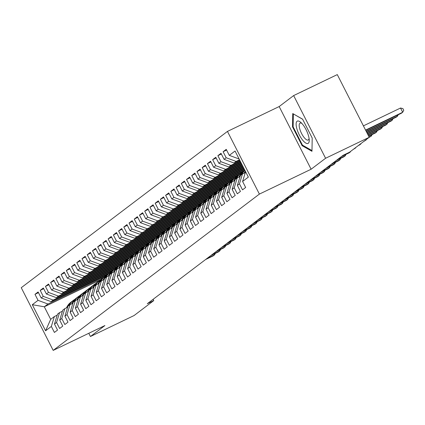 <?xml version="1.0" encoding="UTF-8"?>
<svg xmlns="http://www.w3.org/2000/svg" width="425" height="425" viewBox="0 0 425 425"><rect width="100%" height="100%" fill="white"/><g stroke="black" fill="none" stroke-linecap="round" stroke-linejoin="round"><path stroke-width="0.64" d="M227.455 131.41L21.25 287.709L53.189 350.397L259.393 194.092L227.455 131.41L279.172 106.553L311.111 169.235L325.587 158.265L293.648 95.577L279.172 106.553M293.648 95.577L337.285 74.603L369.229 137.291L325.587 158.265M100.953 279.56L44.306 306.786L32.3 304.698L45.592 330.788L51.34 326.432L54.405 332.446L57.54 330.071L54.474 324.057L56.568 322.474L59.627 328.488L62.767 326.108L59.702 320.094L61.79 318.511L64.855 324.525L67.989 322.15L64.924 316.136L67.017 314.548L70.082 320.562L73.217 318.187L70.152 312.173L72.239 310.59L75.305 316.604L78.439 314.229L75.379 308.21L77.467 306.627L80.532 312.641L83.667 310.266L80.601 304.252L82.694 302.669L85.76 308.683L88.894 306.303L85.829 300.289L87.917 298.706L90.982 304.72L94.116 302.345L91.056 296.331L93.144 294.743L96.209 300.757L99.344 298.382L96.278 292.368L98.372 290.785L101.437 296.799L104.571 294.424L101.506 288.405L103.594 286.822L106.659 292.836L109.793 290.461L106.728 284.447L108.821 282.864L111.887 288.878L115.021 286.498L111.956 280.484L114.049 278.901L117.109 284.915L120.248 282.54L117.183 276.526L119.271 274.938L122.336 280.952L125.471 278.577L122.405 272.563L124.498 270.98L127.564 276.994L130.698 274.614L127.633 268.6L129.726 267.017L132.786 273.031L135.926 270.656L132.86 264.642L134.948 263.059L138.013 269.073L141.148 266.693L138.083 260.679L140.176 259.096L143.241 265.11L146.375 262.735L143.31 256.721L145.398 255.133L148.463 261.147L151.597 258.772L148.538 252.758L150.625 251.175L153.691 257.189L156.825 254.809L153.76 248.795L155.853 247.212L158.918 253.226L162.053 250.851L158.987 244.837L161.075 243.254L164.14 249.268L167.275 246.888L164.215 240.874L166.303 239.291L169.368 245.305L172.502 242.93L169.437 236.916L171.53 235.328L174.595 241.342L177.73 238.967L174.664 232.953L176.752 231.37L179.817 237.384L182.952 235.004L179.892 228.99L181.98 227.407L185.045 233.421L188.179 231.046L185.114 225.032L187.207 223.449L190.267 229.463L193.407 227.083L190.342 221.069L192.429 219.486L195.495 225.5L198.629 223.125L195.564 217.111L197.657 215.523L200.722 221.537L203.857 219.162L200.791 213.148L202.884 211.565L205.944 217.579L209.084 215.199L206.019 209.185L208.107 207.602L211.172 213.616L214.306 211.241L211.241 205.227L213.334 203.644L216.399 209.658L219.534 207.278L216.468 201.264L218.556 199.681L221.622 205.695L224.761 203.32L221.696 197.306L223.784 195.718L226.849 201.732L229.983 199.357L226.918 193.343L229.011 191.76L232.077 197.774L235.211 195.394L232.146 189.38L234.233 187.797L237.299 193.811L240.433 191.436L237.373 185.422L239.461 183.839L242.526 189.853L245.661 187.473L242.595 181.459L248.343 177.103L235.052 151.013L229.303 155.369L226.238 149.356L223.104 151.73L226.169 157.744L224.076 159.333L221.011 153.313L217.876 155.693L220.942 161.707L218.854 163.29L215.788 157.277L212.654 159.651L215.714 165.67L213.626 167.253L210.561 161.24L207.427 163.614L210.492 169.628L208.399 171.211L205.333 165.197L202.199 167.577L205.264 173.591L203.177 175.174L200.111 169.161L196.977 171.535L200.037 177.549L197.949 179.137L194.884 173.118L191.749 175.498L194.815 181.512L192.722 183.095L189.662 177.082L186.522 179.456L189.587 185.475L187.499 187.058L184.434 181.045L181.3 183.419L184.365 189.433L182.272 191.016L179.207 185.002L176.072 187.383L179.137 193.396L177.044 194.979L173.984 188.966L170.845 191.34L173.91 197.354L171.822 198.942L168.757 192.929L165.623 195.303L168.688 201.317L166.595 202.9L163.529 196.887L160.395 199.261L163.46 205.28L161.373 206.863L158.307 200.85L155.167 203.224L158.233 209.238L156.145 210.821L153.08 204.808L149.945 207.188L153.011 213.201L150.917 214.784L147.852 208.771L144.718 211.145L147.783 217.159L145.695 218.748L142.63 212.734L139.496 215.108L142.556 221.122L140.468 222.705L137.403 216.692L134.268 219.066L137.333 225.085L135.24 226.668L132.175 220.655L129.041 223.029L132.106 229.043L130.018 230.626L126.953 224.613L123.818 226.992L126.878 233.006L124.791 234.589L121.725 228.576L118.591 230.95L121.656 236.964L119.563 238.553L116.503 232.539L113.363 234.913L116.429 240.927L114.341 242.51L111.276 236.497L108.141 238.871L111.207 244.89L109.113 246.473L106.048 240.46L102.914 242.834L105.979 248.848L103.886 250.431L100.826 244.417L97.686 246.798L100.752 252.811L98.664 254.394L95.598 248.381L92.464 250.755L95.529 256.769L93.436 258.358L90.371 252.344L87.237 254.718L90.302 260.732L88.209 262.315L85.149 256.302L82.009 258.676L85.074 264.695L82.987 266.278L79.921 260.265L76.787 262.639L79.852 268.653L77.759 270.236L74.694 264.223L71.559 266.602L74.625 272.616L72.537 274.199L69.472 268.186L66.337 270.56L69.397 276.574L67.309 278.163L64.244 272.149L61.11 274.523L64.175 280.537L62.082 282.12L59.017 276.107L55.882 278.487L58.947 284.5L56.86 286.083L53.794 280.07L50.66 282.444L53.72 288.458L51.632 290.041L48.567 284.027L45.432 286.408L48.498 292.421L46.405 294.004L43.345 287.991L40.205 290.365L43.27 296.379L41.182 297.967L38.117 291.954L34.983 294.328L38.473 292.65M32.3 304.698L38.048 300.342L34.983 294.328M369.229 137.291L349.525 152.224L343.06 155.332L147.31 303.71L153.776 300.603L153.117 299.312M107.344 274.603L51.101 301.633L53.189 300.05L109.432 273.02M41.182 297.967L51.101 301.633M43.27 296.379L53.189 300.05M45.592 330.788L50.692 319.324L54.352 316.551L57.178 315.191M51.34 326.432L54.352 316.551M112.567 270.645L56.323 297.675L58.416 296.092L114.66 269.057M46.405 294.004L56.323 297.675M48.498 292.421L58.416 296.092M54.474 324.057L57.487 314.171L59.574 312.587L62.401 311.233M56.568 322.474L59.574 312.587M117.794 266.682L61.551 293.712L63.638 292.129L119.887 265.099M51.632 290.041L61.551 293.712M53.72 288.458L63.638 292.129M59.702 320.094L62.714 310.213L64.802 308.624L67.628 307.27M61.79 318.511L64.802 308.624M118.692 268.233L119.499 266.778A14.578 13.685 -127.2 0 1 123 262.735L66.778 289.754L68.866 288.166L125.109 261.136M56.86 286.083L66.778 289.754M58.947 284.5L68.866 288.166M64.924 316.136L67.936 306.25L70.029 304.667L72.856 303.307M67.017 314.548L70.029 304.667M128.244 258.761L72 285.791L74.093 284.208L130.337 257.178M62.082 282.12L72 285.791M64.175 280.537L74.093 284.208M70.152 312.173L73.164 302.292L75.252 300.703L78.078 299.349M72.239 310.59L75.252 300.703M133.471 254.798L77.228 281.828L79.316 280.245L135.564 253.215M67.309 278.163L77.228 281.828M69.397 276.574L79.316 280.245M75.379 308.21L78.391 298.329L80.479 296.746L83.305 295.386M77.467 306.627L80.479 296.746M138.699 250.84L82.45 277.87L84.543 276.287L140.787 249.252M72.537 274.199L82.45 277.87M74.625 272.616L84.543 276.287M80.601 304.252L83.613 294.366L85.707 292.783L88.527 291.428M82.694 302.669L85.707 292.783M143.921 246.877L87.677 273.907L89.771 272.324L146.014 245.294M77.759 270.236L87.677 273.907M79.852 268.653L89.771 272.324M85.829 300.289L88.841 290.408L90.929 288.819L93.755 287.465M87.917 298.706L90.929 288.819M149.148 242.914L92.905 269.949L94.993 268.361L151.236 241.331M82.987 266.278L92.905 269.949M85.074 264.695L94.993 268.361M91.056 296.331L94.068 286.445L96.156 284.862L98.983 283.502M93.144 294.743L96.156 284.862M154.376 238.956L98.127 265.986L100.22 264.403L156.464 237.368M88.209 262.315L98.127 265.986M90.302 260.732L100.22 264.403M96.278 292.368L99.291 282.487L101.384 280.898L104.205 279.544M98.372 290.785L101.384 280.898M155.274 240.502L156.081 239.047A14.578 13.685 -127.2 0 1 159.582 235.009L103.355 262.023L105.448 260.44L161.691 233.41M93.436 258.358L103.355 262.023M95.529 256.769L105.448 260.44M101.506 288.405L104.518 278.524L106.606 276.941L109.432 275.581M103.594 286.822L106.606 276.941M164.826 231.035L108.582 258.065L110.67 256.482L166.913 229.447M98.664 254.394L108.582 258.065M100.752 252.811L110.67 256.482M106.728 284.447L109.74 274.561L111.833 272.978L114.66 271.623M108.821 282.864L111.833 272.978M170.053 227.072L113.804 254.102L115.897 252.519L172.141 225.489M103.886 250.431L113.804 254.102M105.979 248.848L115.897 252.519M111.956 280.484L114.968 270.603L117.061 269.014L119.882 267.66M114.049 278.901L117.061 269.014M175.275 223.109L119.032 250.144L121.12 248.556L177.368 221.526M109.113 246.473L119.032 250.144M111.207 244.89L121.12 248.556M117.183 276.526L120.195 266.64L122.283 265.057L125.109 263.697M119.271 274.938L122.283 265.057M180.503 219.151L124.259 246.181L126.347 244.598L182.591 217.563M114.341 242.51L124.259 246.181M116.429 240.927L126.347 244.598M122.405 272.563L125.418 262.677L127.511 261.093L130.337 259.739M124.498 270.98L127.511 261.093M185.73 215.188L129.482 242.218L131.575 240.635L187.818 213.605M119.563 238.553L129.482 242.218M121.656 236.964L131.575 240.635M127.633 268.6L130.645 258.719L132.738 257.136L135.559 255.776M129.726 267.017L132.738 257.136M190.952 211.23L134.709 238.26L136.797 236.677L193.046 209.642M124.791 234.589L134.709 238.26M126.878 233.006L136.797 236.677M132.86 264.642L135.873 254.756L137.96 253.173L140.787 251.812M134.948 263.059L137.96 253.173M196.18 207.267L139.937 234.297L142.024 232.714L198.268 205.684M130.018 230.626L139.937 234.297M132.106 229.043L142.024 232.714M138.083 260.679L141.095 250.798L143.188 249.209L146.014 247.855M140.176 259.096L143.188 249.209M197.078 208.818L197.885 207.357A14.578 13.685 -127.2 0 1 201.386 203.32L145.159 230.339L147.252 228.751L203.495 201.721M135.24 226.668L145.159 230.339M137.333 225.085L147.252 228.751M143.31 256.721L146.322 246.835L148.41 245.252L151.236 243.892M145.398 255.133L148.41 245.252M206.63 199.346L150.386 226.376L152.474 224.793L208.723 197.758M140.468 222.705L150.386 226.376M142.556 221.122L152.474 224.793M148.538 252.758L151.55 242.872L153.637 241.288L156.464 239.934M150.625 251.175L153.637 241.288M211.857 195.383L155.614 222.413L157.702 220.83L213.945 193.8M145.695 218.748L155.614 222.413M147.783 217.159L157.702 220.83M153.76 248.795L156.772 238.914L158.865 237.331L161.686 235.971M155.853 247.212L158.865 237.331M212.755 196.934L213.562 195.479A14.578 13.685 -127.2 0 1 217.063 191.436L160.836 218.455L162.929 216.872L219.173 189.837M150.917 214.784L160.836 218.455M153.011 213.201L162.929 216.872M158.987 244.837L161.999 234.951L164.087 233.367L166.913 232.008M161.075 243.254L164.087 233.367M222.307 187.462L166.063 214.492L168.151 212.909L224.395 185.879M156.145 210.821L166.063 214.492M158.233 209.238L168.151 212.909M164.215 240.874L167.227 230.993L169.315 229.404L172.141 228.05M166.303 239.291L169.315 229.404M227.534 183.499L171.286 210.534L173.379 208.946L229.622 181.916M161.373 206.863L171.286 210.534M163.46 205.28L173.379 208.946M169.437 236.916L172.449 227.03L174.542 225.447L177.363 224.087M171.53 235.328L174.542 225.447M232.757 179.541L176.513 206.571L178.606 204.988L234.85 177.953M166.595 202.9L176.513 206.571M168.688 201.317L178.606 204.988M174.664 232.953L177.677 223.067L179.764 221.483L182.591 220.129M176.752 231.37L179.764 221.483M237.984 175.578L181.741 202.608L183.828 201.025L240.072 173.995M171.822 198.942L181.741 202.608M173.91 197.354L183.828 201.025M179.892 228.99L182.904 219.109L184.992 217.526L187.818 216.166M181.98 227.407L184.992 217.526M243.212 171.62L186.963 198.65L189.056 197.067L244.853 170.25M177.044 194.979L186.963 198.65M179.137 193.396L189.056 197.067M185.114 225.032L188.126 215.146L190.219 213.562L193.04 212.202M187.207 223.449L190.219 213.562M244.497 169.548L192.19 194.687L194.278 193.104L244.258 169.086M182.272 191.016L192.19 194.687M184.365 189.433L194.278 193.104M190.342 221.069L193.354 211.188L195.442 209.599L198.268 208.245M192.429 219.486L195.442 209.599M243.902 168.385L197.418 190.729L199.506 189.141L243.668 167.917M187.499 187.058L197.418 190.729M189.587 185.475L199.506 189.141M195.564 217.111L198.576 207.225L200.669 205.642L203.495 204.282M197.657 215.523L200.669 205.642M243.307 167.222L202.64 186.766L204.733 185.183L243.073 166.754M192.722 183.095L202.64 186.766M194.815 181.512L204.733 185.183M200.791 213.148L203.803 203.262L205.897 201.678L208.718 200.324M202.884 211.565L205.897 201.678M242.718 166.058L207.867 182.803L209.955 181.22L242.478 165.591M197.949 179.137L207.867 182.803M200.037 177.549L209.955 181.22M206.019 209.185L209.031 199.304L211.119 197.721L213.945 196.361M208.107 207.602L211.119 197.721M242.123 164.889L213.095 178.845L215.183 177.262L241.883 164.427M203.177 175.174L213.095 178.845M205.264 173.591L215.183 177.262M211.241 205.227L214.253 195.341L216.346 193.758L219.173 192.398M213.334 203.644L216.346 193.758M241.528 163.726L218.317 174.882L220.41 173.299L241.294 163.264M208.399 171.211L218.317 174.882M210.492 169.628L220.41 173.299M216.468 201.264L219.481 191.383L221.568 189.794L224.395 188.44M218.556 199.681L221.568 189.794M240.938 162.562L223.545 170.924L225.633 169.336L240.699 162.095M213.626 167.253L223.545 170.924M215.714 165.67L225.633 169.336M221.696 197.306L224.708 187.42L226.796 185.837L229.622 184.477M223.784 195.718L226.796 185.837M240.343 161.399L228.772 166.961L230.86 165.378L240.104 160.932M218.854 163.29L228.772 166.961M220.942 161.707L230.86 165.378M226.918 193.343L229.93 183.457L232.023 181.873L234.85 180.519M229.011 191.76L232.023 181.873M239.748 160.236L233.994 162.998L236.087 161.415L239.514 159.768M224.076 159.333L233.994 162.998M226.169 157.744L236.087 161.415M232.146 189.38L235.158 179.499L237.246 177.916L240.072 176.556M234.233 187.797L237.246 177.916M229.303 155.369L239.121 159.003M237.373 185.422L240.385 175.536L242.473 173.952L245.299 172.593M239.461 183.839L242.473 173.952M88.793 333.285L90.435 336.51L134.077 315.536L153.776 300.603M311.111 169.235L259.393 194.092M90.435 336.51L104.911 325.539L53.189 350.397M104.21 276.983L47.961 304.013L44.306 306.786L50.692 319.324M38.048 300.342L47.961 304.013M242.595 181.459L245.581 171.673M302.122 145.69L311.971 151.305L312.205 138.045L302.589 119.165L292.735 113.549L292.501 126.809L302.122 145.69L302.839 145.345M223.104 151.73L226.594 150.052M217.876 155.693L221.367 154.015M212.654 159.651L216.144 157.978M207.427 163.614L210.917 161.936M202.199 167.577L205.689 165.899M196.977 171.535L200.467 169.857M191.749 175.498L195.24 173.82M186.522 179.456L190.018 177.783M181.3 183.419L184.79 181.741M176.072 187.383L179.562 185.704M170.845 191.34L174.34 189.662M165.623 195.303L169.113 193.625M160.395 199.261L163.885 197.588M155.167 203.224L158.663 201.546M149.945 207.188L153.436 205.509M144.718 211.145L148.208 209.467M139.496 215.108L142.986 213.43M134.268 219.066L137.758 217.393M129.041 223.029L132.531 221.351M123.818 226.992L127.309 225.314M118.591 230.95L122.081 229.272M113.363 234.913L116.859 233.235M108.141 238.871L111.632 237.198M102.914 242.834L106.404 241.156M97.686 246.798L101.182 245.119M92.464 250.755L95.954 249.077M87.237 254.718L90.727 253.04M82.009 258.676L85.505 257.003M76.787 262.639L80.277 260.961M71.559 266.602L75.05 264.924M66.337 270.56L69.828 268.882M61.11 274.523L64.6 272.845M55.882 278.487L59.373 276.808M50.66 282.444L54.15 280.766M45.432 286.408L48.923 284.729M40.205 290.365L43.701 288.687M293.138 126.507L292.501 126.809M365.564 130.103L402.688 112.258L401.381 113.252L365.712 130.395M363.407 125.869L400.531 108.024L402.688 112.258L403.75 110.277L402.889 108.582L400.531 108.024M366.159 131.267L397.46 116.222L396.158 117.21L366.308 131.559M398.246 114.755L397.46 116.222L397.019 115.35M244.104 173.166L244.917 171.711A14.578 13.685 -127.2 0 1 245.283 171.094M366.748 132.43L392.238 120.185L390.931 121.173L366.897 132.722M245.549 171.61L244.89 172.789M393.019 118.718L392.238 120.185L391.792 119.308M302.542 140.006A12.383 4.186 -115.7 0 0 309.225 139.883A12.383 4.186 -115.7 0 0 302.812 124.536A12.383 4.186 -115.7 0 0 300.826 122.405A12.383 4.186 -115.7 0 0 296.177 125.301A12.383 4.186 -115.7 0 0 302.542 140.006M301.877 123.441A9.377 3.172 -115.7 0 0 300.087 123.112A9.377 3.172 -115.7 0 0 299.721 128.802A9.377 3.172 -115.7 0 0 304.05 137.418A9.377 3.172 -115.7 0 0 308.21 140.016A9.377 3.172 -115.7 0 0 309.076 138.412M293.431 113.948L302.642 119.276M311.987 150.556L302.451 145.122L293.133 126.831L293.356 113.98M241.931 174.367L242.303 173.692A14.578 13.685 -127.2 0 1 244.922 170.383M238.882 177.129L239.689 175.674A14.578 13.685 -127.2 0 1 243.19 171.631L244.184 170.882A14.578 13.685 52.8 0 0 240.683 174.919L239.663 176.752M240.938 175.116L241.31 174.447A14.578 13.685 -127.2 0 1 244.811 170.404L244.896 170.34M367.343 133.593L387.01 124.142L385.703 125.136L367.492 133.886M244.502 170.648A14.578 13.685 52.8 0 0 244.184 170.882M387.797 122.682L387.01 124.142L386.564 123.271M236.704 178.325L237.076 177.65A14.578 13.685 -127.2 0 1 240.577 173.613A14.578 13.685 -127.2 0 1 241.947 172.704M233.654 181.087L234.467 179.632A14.578 13.685 -127.2 0 1 237.963 175.594L238.956 174.84A14.578 13.685 52.8 0 0 235.461 178.883L234.441 180.715M235.71 179.079L236.087 178.404A14.578 13.685 -127.2 0 1 239.583 174.367L240.577 173.613M367.938 134.762L381.788 128.106L380.481 129.094L368.087 135.049M239.275 174.606A14.578 13.685 52.8 0 0 238.956 174.84M382.569 126.639L381.788 128.106L381.342 127.229M231.476 182.288L231.853 181.613A14.578 13.685 -127.2 0 1 235.349 177.576A14.578 13.685 -127.2 0 1 236.72 176.667M228.432 185.05L229.24 183.595A14.578 13.685 -127.2 0 1 232.741 179.557L233.734 178.803A14.578 13.685 52.8 0 0 230.233 182.84L229.213 184.673M230.483 183.042L230.86 182.367A14.578 13.685 -127.2 0 1 234.361 178.325L235.349 177.576M368.528 135.926L376.561 132.063L375.254 133.057L368.677 136.218M234.048 178.569A14.578 13.685 52.8 0 0 233.734 178.803M377.342 130.602L376.561 132.063L376.114 131.192M226.254 186.246L226.626 185.576A14.578 13.685 -127.2 0 1 230.127 181.533A14.578 13.685 -127.2 0 1 231.498 180.63M223.205 189.013L224.012 187.553A14.578 13.685 -127.2 0 1 227.513 183.515L228.507 182.761A14.578 13.685 52.8 0 0 225.006 186.803L223.986 188.636M225.261 187L225.633 186.325A14.578 13.685 -127.2 0 1 229.133 182.288L230.127 181.533M369.123 137.089L371.333 136.027L368.826 137.594M228.825 182.532A14.578 13.685 52.8 0 0 228.507 182.761M372.119 134.56L371.333 136.027L370.892 135.155M221.027 190.209L221.404 189.534A14.578 13.685 -127.2 0 1 224.899 185.497A14.578 13.685 -127.2 0 1 226.27 184.588M217.977 192.971L218.79 191.516A14.578 13.685 -127.2 0 1 222.286 187.478L223.279 186.724A14.578 13.685 52.8 0 0 219.783 190.761L218.763 192.594M220.033 190.963L220.41 190.288A14.578 13.685 -127.2 0 1 223.906 186.251L224.899 185.497M364.91 140.563L366.111 139.99L363.603 141.557M223.598 186.49A14.578 13.685 52.8 0 0 223.279 186.724M366.408 139.427L366.111 139.99L365.989 139.745M215.799 194.172L216.176 193.497A14.578 13.685 -127.2 0 1 219.677 189.46A14.578 13.685 -127.2 0 1 221.042 188.551M214.811 194.921L215.183 194.252A14.578 13.685 -127.2 0 1 218.684 190.209L219.677 189.46M359.683 144.527L360.883 143.947L359.577 144.941L358.376 145.515M218.37 190.453A14.578 13.685 52.8 0 0 218.057 190.687A14.578 13.685 52.8 0 0 214.556 194.724L213.536 196.557M361.181 143.39L360.761 143.708M210.577 198.13L210.949 197.455A14.578 13.685 -127.2 0 1 214.45 193.417A14.578 13.685 -127.2 0 1 215.82 192.509M207.528 200.892L208.335 199.437A14.578 13.685 -127.2 0 1 211.836 195.399L212.829 194.645A14.578 13.685 52.8 0 0 209.328 198.688L208.314 200.52M209.583 198.884L209.955 198.209A14.578 13.685 -127.2 0 1 213.456 194.172L214.45 193.417M354.455 148.484L355.656 147.911L353.148 149.478M213.148 194.411A14.578 13.685 52.8 0 0 212.829 194.645M355.959 147.347L355.534 147.672M205.349 202.093L205.727 201.418A14.578 13.685 -127.2 0 1 209.222 197.381A14.578 13.685 -127.2 0 1 210.593 196.472M202.3 204.855L203.113 203.4A14.578 13.685 -127.2 0 1 206.608 199.362L207.602 198.608A14.578 13.685 52.8 0 0 204.106 202.645L203.086 204.478M204.356 202.847L204.733 202.173A14.578 13.685 -127.2 0 1 208.229 198.13L209.222 197.381M342.768 155.555L350.434 151.868L349.127 152.862L341.461 156.543M207.921 198.374A14.578 13.685 52.8 0 0 207.602 198.608M350.731 151.311L350.312 151.629M200.122 206.051L200.499 205.381A14.578 13.685 -127.2 0 1 204 201.338A14.578 13.685 -127.2 0 1 205.365 200.435M199.134 206.805L199.506 206.13A14.578 13.685 -127.2 0 1 203.007 202.093L204 201.338M337.54 159.513L345.206 155.832L343.899 156.82L336.233 160.507M202.693 202.337A14.578 13.685 52.8 0 0 202.38 202.566A14.578 13.685 52.8 0 0 198.879 206.608L197.859 208.441M345.993 154.365L345.206 155.832L344.76 154.96M194.9 210.014L195.272 209.339A14.578 13.685 -127.2 0 1 198.773 205.302A14.578 13.685 -127.2 0 1 200.143 204.393M191.85 212.776L192.663 211.321A14.578 13.685 -127.2 0 1 196.159 207.283L197.152 206.529A14.578 13.685 52.8 0 0 193.651 210.566L192.637 212.399M193.906 210.768L194.278 210.093A14.578 13.685 -127.2 0 1 197.779 206.056L198.773 205.302M332.313 163.476L339.979 159.795L338.672 160.783L331.006 164.464M197.471 206.295A14.578 13.685 52.8 0 0 197.152 206.529M340.765 158.328L339.979 159.795L339.538 158.918M189.672 213.977L190.049 213.302A14.578 13.685 -127.2 0 1 193.545 209.265A14.578 13.685 -127.2 0 1 194.916 208.356M186.623 216.739L187.436 215.284A14.578 13.685 -127.2 0 1 190.931 211.241L191.925 210.492A14.578 13.685 52.8 0 0 188.429 214.529L187.409 216.362M188.679 214.726L189.056 214.057A14.578 13.685 -127.2 0 1 192.552 210.014L193.545 209.265M327.091 167.439L334.757 163.752L333.45 164.746L325.784 168.428M192.243 210.258A14.578 13.685 52.8 0 0 191.925 210.492M335.538 162.292L334.757 163.752L334.31 162.881M184.45 217.935L184.822 217.26A14.578 13.685 -127.2 0 1 188.323 213.222A14.578 13.685 -127.2 0 1 189.688 212.314M181.401 220.697L182.208 219.242A14.578 13.685 -127.2 0 1 185.709 215.204L186.702 214.45A14.578 13.685 52.8 0 0 183.202 218.492L182.182 220.325M183.457 218.689L183.828 218.014A14.578 13.685 -127.2 0 1 187.329 213.977L188.323 213.222M321.863 171.397L329.529 167.716L328.222 168.704L320.556 172.391M187.016 214.216A14.578 13.685 52.8 0 0 186.702 214.45M330.315 166.249L329.529 167.716L329.083 166.839M179.222 221.898L179.594 221.223A14.578 13.685 -127.2 0 1 183.095 217.186A14.578 13.685 -127.2 0 1 184.466 216.277M176.173 224.66L176.986 223.205A14.578 13.685 -127.2 0 1 180.482 219.167L181.475 218.413A14.578 13.685 52.8 0 0 177.974 222.45L176.959 224.283M178.229 222.652L178.606 221.977A14.578 13.685 -127.2 0 1 182.102 217.935L183.095 217.186M316.636 175.36L324.302 171.673L323 172.667L315.329 176.348M181.794 218.179A14.578 13.685 52.8 0 0 181.475 218.413M325.088 170.212L324.302 171.673L323.861 170.802M173.995 225.856L174.372 225.186A14.578 13.685 -127.2 0 1 177.868 221.143A14.578 13.685 -127.2 0 1 179.238 220.24M170.946 228.623L171.758 227.163A14.578 13.685 -127.2 0 1 175.259 223.125L176.248 222.371A14.578 13.685 52.8 0 0 172.752 226.413L171.732 228.246M173.002 226.61L173.379 225.935A14.578 13.685 -127.2 0 1 176.874 221.898L177.868 221.143M311.413 179.323L319.079 175.637L317.772 176.625L310.107 180.312M176.566 222.142A14.578 13.685 52.8 0 0 176.248 222.371M319.86 174.17L319.079 175.637L318.633 174.765M168.773 229.819L169.145 229.144A14.578 13.685 -127.2 0 1 172.646 225.107A14.578 13.685 -127.2 0 1 174.016 224.198M165.723 232.581L166.531 231.126A14.578 13.685 -127.2 0 1 170.032 227.088L171.025 226.334A14.578 13.685 52.8 0 0 167.524 230.371L166.504 232.204M167.779 230.573L168.151 229.898A14.578 13.685 -127.2 0 1 171.652 225.861L172.646 225.107M306.186 183.281L313.852 179.6L312.545 180.588L304.879 184.275M171.339 226.1A14.578 13.685 52.8 0 0 171.025 226.334M314.638 178.133L313.852 179.6L313.406 178.723M163.545 233.782L163.917 233.107A14.578 13.685 -127.2 0 1 167.418 229.07A14.578 13.685 -127.2 0 1 168.789 228.161M160.496 236.544L161.309 235.089A14.578 13.685 -127.2 0 1 164.804 231.046L165.798 230.297A14.578 13.685 52.8 0 0 162.302 234.334L161.282 236.167M162.552 234.531L162.929 233.862A14.578 13.685 -127.2 0 1 166.425 229.819L167.418 229.07M300.958 187.244L308.63 183.558L307.323 184.551L299.657 188.232M166.117 230.063A14.578 13.685 52.8 0 0 165.798 230.297M309.411 182.097L308.63 183.558L308.183 182.686M158.318 237.74L158.695 237.065A14.578 13.685 -127.2 0 1 162.191 233.028A14.578 13.685 -127.2 0 1 163.561 232.119M157.324 238.494L157.702 237.819A14.578 13.685 -127.2 0 1 161.202 233.782L162.191 233.028M295.736 191.202L303.402 187.521L302.095 188.509L294.429 192.196M160.889 234.021A14.578 13.685 52.8 0 0 160.57 234.255A14.578 13.685 52.8 0 0 157.075 238.298L156.055 240.13M304.183 186.054L303.402 187.521L302.956 186.644M153.096 241.703L153.468 241.028A14.578 13.685 -127.2 0 1 156.968 236.991A14.578 13.685 -127.2 0 1 158.339 236.082M150.046 244.465L150.854 243.01A14.578 13.685 -127.2 0 1 154.355 238.972L155.348 238.218A14.578 13.685 52.8 0 0 151.847 242.255L150.827 244.088M152.102 242.457L152.474 241.782A14.578 13.685 -127.2 0 1 155.975 237.74L156.968 236.991M290.509 195.165L298.175 191.478L296.868 192.472L289.202 196.153M155.667 237.984A14.578 13.685 52.8 0 0 155.348 238.218M298.961 190.018L298.175 191.478L297.728 190.607M147.868 245.661L148.245 244.991A14.578 13.685 -127.2 0 1 151.741 240.948A14.578 13.685 -127.2 0 1 153.112 240.045M144.819 248.428L145.632 246.973A14.578 13.685 -127.2 0 1 149.127 242.93L150.121 242.176A14.578 13.685 52.8 0 0 146.625 246.218L145.605 248.051M146.875 246.415L147.252 245.74A14.578 13.685 -127.2 0 1 150.748 241.703L151.741 240.948M285.287 199.128L292.953 195.442L291.646 196.43L283.98 200.117M150.439 241.947A14.578 13.685 52.8 0 0 150.121 242.176M293.733 193.975L292.953 195.442L292.506 194.57M142.641 249.624L143.018 248.949A14.578 13.685 -127.2 0 1 146.513 244.912A14.578 13.685 -127.2 0 1 147.884 244.003M139.597 252.386L140.404 250.931A14.578 13.685 -127.2 0 1 143.905 246.893L144.898 246.139A14.578 13.685 52.8 0 0 141.398 250.176L140.377 252.009M141.647 250.378L142.024 249.703A14.578 13.685 -127.2 0 1 145.525 245.666L146.513 244.912M280.059 203.086L287.725 199.405L286.418 200.393L278.752 204.08M145.212 245.905A14.578 13.685 52.8 0 0 144.898 246.139M288.506 197.938L287.725 199.405L287.279 198.528M137.418 253.587L137.79 252.912A14.578 13.685 -127.2 0 1 141.291 248.875A14.578 13.685 -127.2 0 1 142.662 247.966M134.369 256.349L135.177 254.894A14.578 13.685 -127.2 0 1 138.678 250.851L139.671 250.102A14.578 13.685 52.8 0 0 136.17 254.139L135.155 255.972M136.425 254.336L136.797 253.667A14.578 13.685 -127.2 0 1 140.298 249.624L141.291 248.875M274.832 207.049L282.498 203.363L281.191 204.356L273.525 208.038M139.99 249.868A14.578 13.685 52.8 0 0 139.671 250.102M283.284 201.902L282.498 203.363L282.057 202.491M132.191 257.545L132.568 256.875A14.578 13.685 -127.2 0 1 136.064 252.833A14.578 13.685 -127.2 0 1 137.434 251.924M129.142 260.312L129.954 258.852A14.578 13.685 -127.2 0 1 133.45 254.814L134.443 254.06A14.578 13.685 52.8 0 0 130.948 258.102L129.928 259.935M131.197 258.299L131.575 257.624A14.578 13.685 -127.2 0 1 135.07 253.587L136.064 252.833M269.609 211.007L277.275 207.326L275.968 208.314L268.303 212.001M134.762 253.826A14.578 13.685 52.8 0 0 134.443 254.06M278.056 205.859L277.275 207.326L276.829 206.449M126.963 261.508L127.341 260.833A14.578 13.685 -127.2 0 1 130.842 256.796A14.578 13.685 -127.2 0 1 132.207 255.887M123.919 264.27L124.727 262.815A14.578 13.685 -127.2 0 1 128.228 258.777L129.221 258.023A14.578 13.685 52.8 0 0 125.72 262.06L124.7 263.893M125.975 262.262L126.347 261.587A14.578 13.685 -127.2 0 1 129.848 257.545L130.842 256.796M264.382 214.97L272.048 211.283L270.741 212.277L263.075 215.958M129.535 257.789A14.578 13.685 52.8 0 0 129.221 258.023M272.834 209.822L272.048 211.283L271.602 210.412M121.741 265.466L122.113 264.796A14.578 13.685 -127.2 0 1 125.614 260.753A14.578 13.685 -127.2 0 1 126.985 259.85M120.748 266.22L121.12 265.545A14.578 13.685 -127.2 0 1 124.621 261.508L125.614 260.753M259.154 218.933L266.82 215.247L265.513 216.235L257.848 219.922M124.312 261.752A14.578 13.685 52.8 0 0 123.994 261.981A14.578 13.685 52.8 0 0 120.493 266.023L119.478 267.856M267.607 213.78L266.82 215.247L266.379 214.375M116.514 269.429L116.891 268.754A14.578 13.685 -127.2 0 1 120.387 264.717A14.578 13.685 -127.2 0 1 121.757 263.808M113.464 272.191L114.277 270.736A14.578 13.685 -127.2 0 1 117.773 266.698L118.766 265.944A14.578 13.685 52.8 0 0 115.271 269.981L114.251 271.814M115.52 270.183L115.897 269.508A14.578 13.685 -127.2 0 1 119.393 265.471L120.387 264.717M253.932 222.891L261.598 219.21L260.291 220.198L252.625 223.885M119.085 265.71A14.578 13.685 52.8 0 0 118.766 265.944M262.379 217.743L261.598 219.21L261.152 218.333M111.292 273.392L111.663 272.717A14.578 13.685 -127.2 0 1 115.164 268.68A14.578 13.685 -127.2 0 1 116.53 267.771M108.242 276.154L109.05 274.699A14.578 13.685 -127.2 0 1 112.551 270.656L113.544 269.907A14.578 13.685 52.8 0 0 110.043 273.944L109.023 275.777M110.298 274.141L110.67 273.472A14.578 13.685 -127.2 0 1 114.171 269.429L115.164 268.68M248.705 226.854L256.371 223.167L255.064 224.161L247.398 227.843M113.858 269.673A14.578 13.685 52.8 0 0 113.544 269.907M257.157 221.707L256.371 223.167L255.924 222.296M106.064 277.35L106.436 276.68A14.578 13.685 -127.2 0 1 109.937 272.638A14.578 13.685 -127.2 0 1 111.308 271.734M103.015 280.118L103.828 278.657A14.578 13.685 -127.2 0 1 107.323 274.619L108.317 273.865A14.578 13.685 52.8 0 0 104.816 277.908L103.801 279.74M105.071 278.104L105.442 277.429A14.578 13.685 -127.2 0 1 108.943 273.392L109.937 272.638M243.477 230.812L251.143 227.131L249.842 228.119L242.17 231.806M108.635 273.631A14.578 13.685 52.8 0 0 108.317 273.865M251.929 225.664L251.143 227.131L250.702 226.254M100.837 281.313L101.214 280.638A14.578 13.685 -127.2 0 1 104.709 276.601A14.578 13.685 -127.2 0 1 106.08 275.692M97.787 284.075L98.6 282.62A14.578 13.685 -127.2 0 1 102.096 278.582L103.089 277.828A14.578 13.685 52.8 0 0 99.593 281.865L98.573 283.698M99.843 282.067L100.22 281.392A14.578 13.685 -127.2 0 1 103.716 277.35L104.709 276.601M238.255 234.775L245.921 231.088L244.614 232.082L236.948 235.763M103.408 277.594A14.578 13.685 52.8 0 0 103.089 277.828M246.702 229.627L245.921 231.088L245.475 230.217M95.614 285.276L95.986 284.601A14.578 13.685 -127.2 0 1 99.487 280.558A14.578 13.685 -127.2 0 1 100.858 279.655M92.565 288.038L93.373 286.583A14.578 13.685 -127.2 0 1 96.873 282.54L97.867 281.791A14.578 13.685 52.8 0 0 94.366 285.828L93.346 287.661M94.621 286.025L94.993 285.35A14.578 13.685 -127.2 0 1 98.494 281.313L99.487 280.558M233.028 238.738L240.693 235.052L239.387 236.04L231.721 239.727M98.18 281.557A14.578 13.685 52.8 0 0 97.867 281.791M241.48 233.585L240.693 235.052L240.247 234.18M90.387 289.234L90.759 288.559A14.578 13.685 -127.2 0 1 94.26 284.522A14.578 13.685 -127.2 0 1 95.63 283.613M87.338 291.996L88.15 290.541A14.578 13.685 -127.2 0 1 91.646 286.503L92.639 285.749A14.578 13.685 52.8 0 0 89.144 289.786L88.124 291.619M89.393 289.988L89.771 289.313A14.578 13.685 -127.2 0 1 93.266 285.276L94.26 284.522M227.8 242.696L235.466 239.015L234.164 240.003L226.498 243.69M92.958 285.515A14.578 13.685 52.8 0 0 92.639 285.749M236.252 237.548L235.466 239.015L235.025 238.138M85.159 293.197L85.537 292.522A14.578 13.685 -127.2 0 1 89.032 288.485A14.578 13.685 -127.2 0 1 90.403 287.576M82.115 295.959L82.923 294.504A14.578 13.685 -127.2 0 1 86.424 290.461L87.412 289.712A14.578 13.685 52.8 0 0 83.916 293.749L82.896 295.582M84.166 293.946L84.543 293.277A14.578 13.685 -127.2 0 1 88.039 289.234L89.032 288.485M222.578 246.659L230.244 242.972L228.937 243.966L221.271 247.648M87.731 289.478A14.578 13.685 52.8 0 0 87.412 289.712M231.025 241.512L230.244 242.972L229.798 242.101M79.937 297.155L80.309 296.485A14.578 13.685 -127.2 0 1 83.81 292.442A14.578 13.685 -127.2 0 1 85.181 291.539M76.888 299.922L77.695 298.462A14.578 13.685 -127.2 0 1 81.196 294.424L82.19 293.67A14.578 13.685 52.8 0 0 78.689 297.712L77.669 299.545M78.944 297.909L79.316 297.234A14.578 13.685 -127.2 0 1 82.817 293.197L83.81 292.442M217.35 250.617L225.016 246.936L223.709 247.924L216.043 251.611M82.508 293.436A14.578 13.685 52.8 0 0 82.19 293.67M225.803 245.469L225.016 246.936L224.57 246.059M74.71 301.118L75.082 300.443A14.578 13.685 -127.2 0 1 78.582 296.406A14.578 13.685 -127.2 0 1 79.953 295.497M71.66 303.88L72.473 302.425A14.578 13.685 -127.2 0 1 75.969 298.387L76.962 297.633A14.578 13.685 52.8 0 0 73.467 301.67L72.447 303.503M73.716 301.872L74.093 301.197A14.578 13.685 -127.2 0 1 77.589 297.155L78.582 296.406M212.128 254.58L219.794 250.893L218.487 251.887L210.821 255.568M77.281 297.399A14.578 13.685 52.8 0 0 76.962 297.633M220.575 249.433L219.794 250.893L219.348 250.022M69.482 305.081L69.859 304.406A14.578 13.685 -127.2 0 1 73.355 300.363A14.578 13.685 -127.2 0 1 74.726 299.46M66.438 307.843L67.246 306.388A14.578 13.685 -127.2 0 1 70.747 302.345L71.74 301.596A14.578 13.685 52.8 0 0 68.239 305.633L67.219 307.466M68.489 305.83L68.866 305.155A14.578 13.685 -127.2 0 1 72.367 301.118L73.355 300.363M206.901 258.543L214.567 254.857L213.26 255.845L205.594 259.532M72.053 301.362A14.578 13.685 52.8 0 0 71.74 301.596M215.347 253.39L214.567 254.857L214.12 253.985M244.917 171.711L245.406 171.339M241.31 174.447L242.303 173.692M239.689 175.674L240.683 174.919M236.087 178.404L237.076 177.65M234.467 179.632L235.461 178.883M230.86 182.367L231.853 181.613M229.24 183.595L230.233 182.84M225.633 186.325L226.626 185.576M224.012 187.553L225.006 186.803M220.41 190.288L221.404 189.534M218.79 191.516L219.783 190.761M215.183 194.252L216.176 193.497M213.562 195.479L214.556 194.724M209.955 198.209L210.949 197.455M208.335 199.437L209.328 198.688M204.733 202.173L205.727 201.418M203.113 203.4L204.106 202.645M199.506 206.13L200.499 205.381M197.885 207.357L198.879 206.608M194.278 210.093L195.272 209.339M192.663 211.321L193.651 210.566M189.056 214.057L190.049 213.302M187.436 215.284L188.429 214.529M183.828 218.014L184.822 217.26M182.208 219.242L183.202 218.492M178.606 221.977L179.594 221.223M176.986 223.205L177.974 222.45M173.379 225.935L174.372 225.186M171.758 227.163L172.752 226.413M168.151 229.898L169.145 229.144M166.531 231.126L167.524 230.371M162.929 233.862L163.917 233.107M161.309 235.089L162.302 234.334M157.702 237.819L158.695 237.065M156.081 239.047L157.075 238.298M152.474 241.782L153.468 241.028M150.854 243.01L151.847 242.255M147.252 245.74L148.245 244.991M145.632 246.973L146.625 246.218M142.024 249.703L143.018 248.949M140.404 250.931L141.398 250.176M136.797 253.667L137.79 252.912M135.177 254.894L136.17 254.139M131.575 257.624L132.568 256.875M129.954 258.852L130.948 258.102M126.347 261.587L127.341 260.833M124.727 262.815L125.72 262.06M121.12 265.545L122.113 264.796M119.499 266.778L120.493 266.023M115.897 269.508L116.891 268.754M114.277 270.736L115.271 269.981M110.67 273.472L111.663 272.717M109.05 274.699L110.043 273.944M105.442 277.429L106.436 276.68M103.828 278.657L104.816 277.908M100.22 281.392L101.214 280.638M98.6 282.62L99.593 281.865M94.993 285.35L95.986 284.601M93.373 286.583L94.366 285.828M89.771 289.313L90.759 288.559M88.15 290.541L89.144 289.786M84.543 293.277L85.537 292.522M82.923 294.504L83.916 293.749M79.316 297.234L80.309 296.485M77.695 298.462L78.689 297.712M74.093 301.197L75.082 300.443M72.473 302.425L73.467 301.67M68.866 305.155L69.859 304.406M67.246 306.388L68.239 305.633M218.057 190.687L217.063 191.436M202.38 202.566L201.386 203.32M160.57 234.255L159.582 235.009M123.994 261.981L123 262.735"/></g></svg>
